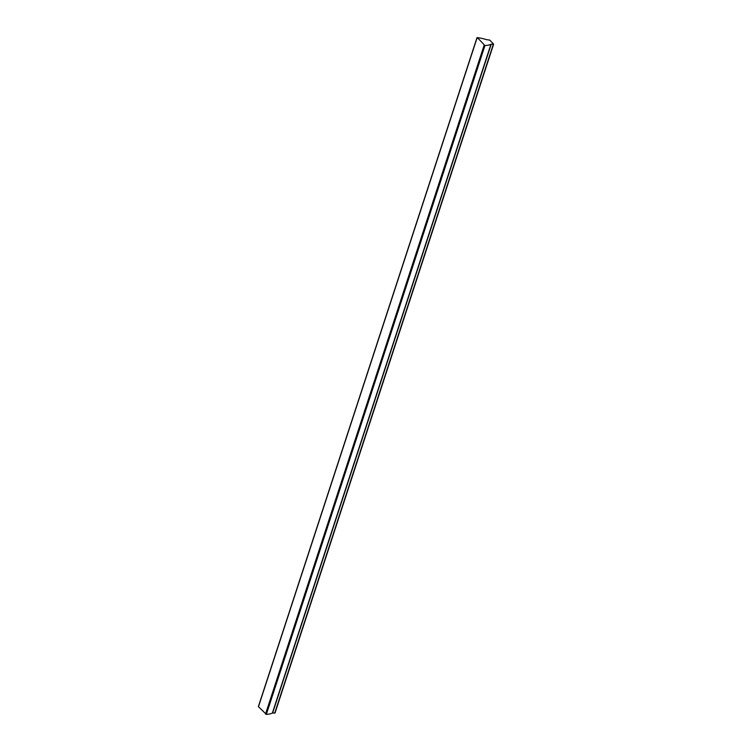 <?xml version="1.0" encoding="UTF-8"?>
<svg xmlns="http://www.w3.org/2000/svg" width="752" height="752" viewBox="0 0 752 752"><rect width="100%" height="100%" fill="white"/><g stroke="black" fill="none" stroke-linecap="round" stroke-linejoin="round"><path stroke-width="1.13" d="M477.351 37.609L484.946 45.581A25.032 9.626 18.1 0 0 490.953 44.293L493.547 44.086L489.768 40.119L486.516 39.63A25.032 9.626 18.1 0 0 477.351 37.609M258.566 706.419L477.088 37.873M258.481 706.692L266.34 714.4A25.032 9.626 18.1 0 0 272.346 713.112L274.941 712.905M272.346 713.112L490.953 44.293M265.522 714.08L484.119 45.261M274.706 713.169L493.312 44.359M272.581 713.065L491.188 44.255M266.34 714.4L484.946 45.581M258.387 706.513L476.994 37.694M275.006 713.075L493.613 44.255"/></g></svg>

